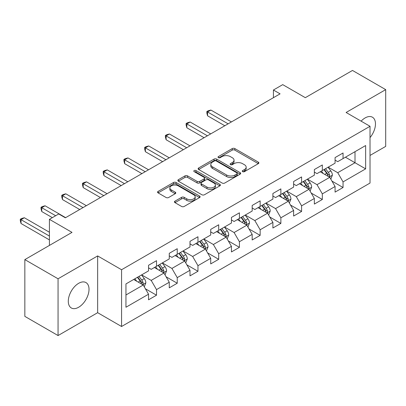 <?xml version="1.0" encoding="UTF-8"?>
<svg xmlns="http://www.w3.org/2000/svg" width="406" height="406" viewBox="0 0 406 406"><rect width="100%" height="100%" fill="white"/><g stroke="black" fill="none" stroke-linecap="round" stroke-linejoin="round"><path stroke-width="0.61" d="M242.646 171.647A1.289 0.746 0 0 0 244.468 171.647L258.328 163.648A1.842 1.066 0 0 0 258.866 162.897A1.842 1.066 0 0 0 258.328 162.141L234.851 148.591A1.842 1.066 0 0 0 232.242 148.591L218.387 156.589A1.289 0.746 0 0 0 218.007 157.117A1.289 0.746 0 0 0 218.387 157.645A1.289 0.746 0 0 0 220.214 157.645L222.006 156.609A5.902 3.405 0 0 1 230.354 156.609L232.308 157.736A5.902 3.405 0 0 1 234.039 160.147A5.902 3.405 0 0 1 232.308 162.557L230.517 163.593A1.289 0.746 0 0 0 230.136 164.12A1.289 0.746 0 0 0 230.517 164.648A1.289 0.746 0 0 0 232.344 164.648L234.135 163.613A5.902 3.405 0 0 1 242.478 163.613L244.437 164.74A5.902 3.405 0 0 1 246.168 167.15A5.902 3.405 0 0 1 244.437 169.561L242.646 170.596A1.289 0.746 0 0 0 242.265 171.119A1.289 0.746 0 0 0 242.646 171.647L242.646 170.596M78.652 307.246A14.657 8.46 120 0 0 88.229 294.33A14.657 8.46 120 0 0 85.981 282.586A14.657 8.46 120 0 0 78.652 283.312A14.657 8.46 120 0 0 69.081 296.228A14.657 8.46 120 0 0 71.324 307.971A14.657 8.46 120 0 0 78.652 307.246M370.023 137.593A14.657 8.46 120 0 0 372.434 117.207A14.657 8.46 120 0 0 365.106 117.933A14.657 8.46 120 0 0 361.122 121.15M174.991 201.143A1.842 1.066 0 0 0 174.453 201.899A1.842 1.066 0 0 0 174.991 202.65L181.578 206.451A1.842 1.066 0 0 0 184.187 206.451L199.574 197.57A1.842 1.066 0 0 0 200.112 196.814A1.842 1.066 0 0 0 199.574 196.062L176.102 182.507A1.842 1.066 0 0 0 173.494 182.507L158.101 191.393A1.842 1.066 0 0 0 157.564 192.15A1.842 1.066 0 0 0 158.101 192.901L166.059 197.494A1.842 1.066 0 0 0 168.668 197.494L175.25 193.692A1.842 1.066 0 0 0 175.793 192.936A1.842 1.066 0 0 0 175.25 192.185L171.307 189.906A4.933 2.847 0 0 1 169.86 187.892A4.933 2.847 0 0 1 172.91 185.263A4.933 2.847 0 0 1 178.285 185.877L193.738 194.799A4.933 2.847 0 0 1 195.184 196.814A4.933 2.847 0 0 1 192.139 199.447A4.933 2.847 0 0 1 186.76 198.828L184.187 197.341A1.842 1.066 0 0 0 181.578 197.341L174.991 201.143L174.991 202.65M370.023 155.442L385.7 146.388L385.7 89.624L352.484 70.446L305.317 97.679L282.733 84.641L273.431 90.01L280.074 93.847L65.366 217.804L58.723 213.967L49.425 219.336L49.425 245.417M58.058 278.785L58.058 335.554L97.653 312.691L97.653 255.927L58.058 278.785L24.842 259.612L72.009 232.379L49.425 219.336M97.653 255.927L121.567 269.736L370.023 126.291L370.023 183.055L121.567 326.5L121.567 269.736M385.7 89.624L346.105 112.482L370.023 126.291M222.138 183.035A1.842 1.066 0 0 0 224.746 183.035L240.134 174.154A1.842 1.066 0 0 0 240.672 173.398A1.842 1.066 0 0 0 240.134 172.646L216.657 159.091A1.842 1.066 0 0 0 214.048 159.091L198.661 167.977A1.842 1.066 0 0 0 198.123 168.729A1.842 1.066 0 0 0 198.661 169.485L222.138 183.035M194.677 171.926A1.289 0.746 0 0 1 195.986 172.108L195.986 170.576L219.854 184.354A1.842 1.066 0 0 1 220.392 185.106A1.842 1.066 0 0 1 219.854 185.862L204.467 194.743A1.842 1.066 0 0 1 201.858 194.743L178.381 181.193L178.381 179.685A1.842 1.066 0 0 0 177.843 180.437A1.842 1.066 0 0 0 178.381 181.193M178.381 179.685L184.969 175.884A1.842 1.066 0 0 1 187.577 175.884L197.098 181.38A1.842 1.066 0 0 0 199.706 181.38L204.076 178.858A1.842 1.066 0 0 0 204.614 178.107A1.842 1.066 0 0 0 204.076 177.351L194.164 171.631A1.289 0.746 0 0 1 193.784 171.104A1.289 0.746 0 0 1 194.581 170.413A1.289 0.746 0 0 1 195.986 170.576M58.058 335.554L24.842 316.375L24.842 259.612M145.419 288.798L156.513 295.203L156.513 289.605L169.266 282.241L169.266 287.839L177.239 283.236L177.239 277.638L189.993 270.274L189.993 275.872L197.966 271.269L197.966 265.671L210.719 258.307L210.719 263.905L218.692 259.302L218.692 253.704L231.445 246.34L231.445 251.938L239.418 247.335L239.418 241.737L252.172 234.374L252.172 239.971L260.144 235.373L260.144 229.771L272.898 222.407L272.898 228.005L280.871 223.407L280.871 217.804L293.624 210.44L293.624 216.043L301.597 211.44L301.597 205.837L314.351 198.473L314.351 204.076L322.323 199.473L322.323 193.87L335.077 186.506L335.077 192.109L343.05 187.506L343.05 181.903L365.639 168.866L365.639 145.546L355.006 151.682L355.006 162.73L365.639 168.866M156.513 295.203L148.54 299.806L148.54 294.208L125.951 307.246L125.951 283.926L148.54 270.888L148.54 265.285L156.513 260.682L156.513 266.285L169.266 258.921L169.266 253.319L177.239 248.716L177.239 254.318L189.993 246.955L189.993 241.352L197.966 236.749L197.966 242.352L210.719 234.988L210.719 229.385L218.692 224.787L218.692 230.385L231.445 223.021L231.445 217.423L239.418 212.82L239.418 218.418L252.172 211.054L252.172 205.456L260.144 200.853L260.144 206.451L272.898 199.087L272.898 193.489L280.871 188.886L280.871 194.484L293.624 187.12L293.624 181.523L301.597 176.92L301.597 182.517L314.351 175.153L314.351 169.556L322.323 164.953L322.323 170.55L335.077 163.187L335.077 157.589L343.05 152.986L343.05 158.584L365.639 145.546M154.387 267.513L163.953 273.035L151.194 280.399L141.628 274.877M148.54 267.818L151.194 269.351L156.513 266.285M151.194 280.399L156.513 289.605M163.953 273.035L169.266 282.241M175.113 255.547L184.679 261.068L171.926 268.432L162.359 262.91M169.266 255.851L171.926 257.384L177.239 254.318M171.926 268.432L177.239 277.638M184.679 261.068L189.993 270.274M195.839 243.58L205.406 249.101L192.652 256.465L183.086 250.944M189.993 243.884L192.652 245.417L197.966 242.352M192.652 256.465L197.966 265.671M205.406 249.101L210.719 258.307M216.565 231.613L226.132 237.134L213.378 244.498L203.812 238.977M210.719 231.917L213.378 233.455L218.692 230.385M213.378 244.498L218.692 253.704M226.132 237.134L231.445 246.34M237.292 219.646L246.858 225.168L234.105 232.531L224.538 227.01M231.445 219.95L234.105 221.488L239.418 218.418M234.105 232.531L239.418 241.737M246.858 225.168L252.172 234.374M258.018 207.679L267.584 213.201L254.831 220.565L245.265 215.043M252.172 207.984L254.831 209.521L260.144 206.451M254.831 220.565L260.144 229.771M267.584 213.201L272.898 222.407M278.744 195.712L288.311 201.234L275.557 208.598L265.991 203.076M272.898 196.022L275.557 197.555L280.871 194.484M275.557 208.598L280.871 217.804M288.311 201.234L293.624 210.44M299.471 183.745L309.037 189.267L296.284 196.631L286.717 191.109M293.624 184.055L296.284 185.588L301.597 182.517M296.284 196.631L301.597 205.837M309.037 189.267L314.351 198.473M320.197 171.779L329.763 177.305L317.01 184.669L307.443 179.142M314.351 172.088L317.01 173.621L322.323 170.55M317.01 184.669L322.323 193.87M329.763 177.305L335.077 186.506M345.44 157.203L355.006 162.73L337.736 172.702L328.17 167.176M335.077 160.121L337.736 161.654L343.05 158.584M337.736 172.702L343.05 181.903M97.653 312.691L121.567 326.5M273.431 90.01L273.431 97.679M125.951 294.974L143.227 285.002L133.66 279.475M143.227 285.002L148.54 294.208M331.956 181.101L343.05 187.506M311.229 193.068L322.323 199.473M290.503 205.035L301.597 211.44M269.777 217.002L280.871 223.407M249.051 228.964L260.144 235.373M228.324 240.931L239.418 247.335M207.598 252.897L218.692 259.302M186.872 264.864L197.966 271.269M166.145 276.831L177.239 283.236M243.158 171.829L244.437 171.093A5.902 3.405 0 0 0 246.168 168.683L246.168 167.15M234.039 160.147L234.039 161.679A5.902 3.405 0 0 1 232.308 164.09L231.029 164.826M258.302 163.664L234.851 150.124A1.842 1.066 0 0 0 232.242 150.124L218.905 157.827M240.108 174.164L216.657 160.629A1.842 1.066 0 0 0 214.048 160.629L198.686 169.5M236.871 173.925A1.289 0.746 0 0 0 237.251 173.398A1.289 0.746 0 0 0 236.871 172.87L216.266 160.974A1.289 0.746 0 0 0 214.444 160.974L212.551 162.065A5.902 3.405 0 0 0 210.821 164.476A5.902 3.405 0 0 0 212.551 166.886L226.634 175.016A5.902 3.405 0 0 0 234.983 175.016L236.871 173.925L236.871 175.458A1.289 0.746 0 0 0 237.251 174.935L237.251 173.398M210.821 164.476L210.821 166.008A5.902 3.405 0 0 0 212.551 168.419L212.551 166.886M236.871 175.458L234.983 176.554A5.902 3.405 0 0 1 226.634 176.554L212.551 168.419M178.407 181.208L184.969 177.417L184.969 175.884M204.614 178.107L204.614 179.64A1.842 1.066 0 0 1 204.076 180.391L199.706 182.913A1.842 1.066 0 0 1 197.098 182.913L187.577 177.417A1.842 1.066 0 0 0 184.969 177.417M195.986 172.108L219.829 185.872M206.974 187.085A4.933 2.847 0 0 0 212.353 187.699A4.933 2.847 0 0 0 215.398 185.07A4.933 2.847 0 0 0 213.952 183.055L208.506 179.914A1.842 1.066 0 0 0 205.898 179.914L201.533 182.436A1.842 1.066 0 0 0 200.99 183.187A1.842 1.066 0 0 0 201.533 183.938L206.974 187.085L206.974 188.617A4.933 2.847 0 0 0 212.353 189.237A4.933 2.847 0 0 0 215.398 186.603L215.398 185.07M200.99 183.187L200.99 184.72A1.842 1.066 0 0 0 201.533 185.476L201.533 183.938M206.974 188.617L201.533 185.476M195.184 196.814L195.184 198.351A4.933 2.847 0 0 1 192.139 200.98A4.933 2.847 0 0 1 186.76 200.366L184.187 198.879A1.842 1.066 0 0 0 181.578 198.879L175.016 202.665M169.86 187.892L169.86 189.429A4.933 2.847 0 0 0 171.307 191.439L171.307 189.906M175.23 193.703L171.307 191.439M199.549 197.58L176.102 184.045A1.842 1.066 0 0 0 173.494 184.045L158.127 192.916M330.814 179.122L332.392 175.138A4.979 2.872 -120 0 0 330.804 170.901L328.063 167.236M323.283 173.56L321.42 171.073M231.445 121.922L210.892 110.051L207.573 111.97L207.573 115.806L224.802 125.753M328.992 176.859L329.596 176.219L329.708 175.351A4.979 2.872 -120 0 0 328.281 172.357L325.541 168.698M324.292 169.419L327.332 173.479A2.537 1.467 60 0 1 327.794 174.25L329.708 175.351M323.942 169.617L326.688 173.276A4.979 2.872 60 0 1 328.114 176.27M207.573 115.806L206.842 113.081L206.842 111.548L228.126 123.835M206.842 111.548L208.166 110.782L210.892 110.051M310.088 191.089L311.666 187.105A4.979 2.872 -120 0 0 310.077 182.867L307.337 179.203M302.556 185.527L300.694 183.04M210.719 133.889L190.165 122.018L186.846 123.937L186.846 127.773L204.076 137.72M308.266 188.826L308.87 188.186L308.981 187.318A4.979 2.872 -120 0 0 307.555 184.324L304.815 180.665M303.566 181.38L306.606 185.446A2.537 1.467 60 0 1 307.068 186.217L308.981 187.318M303.216 181.583L305.962 185.243A4.979 2.872 60 0 1 307.388 188.237M186.846 127.773L186.115 125.048L186.115 123.515L207.395 135.802M186.115 123.515L187.44 122.749L190.165 122.018M289.361 203.056L290.94 199.072A4.979 2.872 -120 0 0 289.351 194.834L286.611 191.17M281.83 197.494L279.967 195.007M189.993 145.85L169.439 133.985L166.115 135.903L166.115 139.74L183.35 149.687M287.539 200.792L288.143 200.153L288.255 199.285A4.979 2.872 -120 0 0 286.829 196.291L284.088 192.627M282.84 193.347L285.88 197.412A2.537 1.467 60 0 1 286.342 198.179L288.255 199.285M282.49 193.55L285.235 197.209A4.979 2.872 60 0 1 286.661 200.204M166.115 139.74L165.384 137.015L165.384 135.482L186.669 147.769M165.384 135.482L166.714 134.716L169.439 133.985M268.635 215.023L270.213 211.039A4.979 2.872 -120 0 0 268.625 206.801L265.884 203.137M261.104 209.46L259.241 206.974M169.266 157.817L148.713 145.952L145.389 147.87L145.389 151.707L162.623 161.654M266.813 212.759L267.417 212.12L267.529 211.252A4.979 2.872 -120 0 0 266.103 208.258L263.357 204.594M262.114 205.314L265.154 209.379A2.537 1.467 60 0 1 265.615 210.146L267.529 211.252M261.763 205.517L264.509 209.176A4.979 2.872 60 0 1 265.93 212.171M145.389 151.707L144.658 148.982L144.658 147.449L165.942 159.736M144.658 147.449L145.987 146.683L148.713 145.952M247.909 226.984L249.487 223.006A4.979 2.872 -120 0 0 247.899 218.763L245.158 215.104M240.377 221.427L238.515 218.941M148.54 169.784L127.986 157.919L124.662 159.837L124.662 163.674L141.897 173.621M246.087 224.726L246.691 224.087L246.802 223.219A4.979 2.872 -120 0 0 245.376 220.225L242.631 216.56M241.387 217.281L244.427 221.341A2.537 1.467 60 0 1 244.889 222.112L246.802 223.219M241.037 217.484L243.783 221.143A4.979 2.872 60 0 1 245.204 224.137M124.662 163.674L123.931 160.949L123.931 159.416L145.216 171.702M123.931 159.416L125.261 158.65L127.986 157.919M227.182 238.951L228.761 234.972A4.979 2.872 -120 0 0 227.172 230.73L224.432 227.071M219.651 233.394L217.789 230.907M127.814 181.751L107.26 169.886L103.936 171.804L103.936 175.641L121.171 185.588M225.36 236.688L225.964 236.053L226.071 235.186A4.979 2.872 -120 0 0 224.65 232.191L221.904 228.527M220.661 229.248L223.701 233.308A2.537 1.467 60 0 1 224.163 234.079L226.071 235.186M220.311 229.451L223.056 233.11A4.979 2.872 60 0 1 224.477 236.104M103.936 175.641L103.205 172.915L103.205 171.383L124.49 183.669M103.205 171.383L104.535 170.616L107.26 169.886M206.456 250.918L208.034 246.939A4.979 2.872 -120 0 0 206.446 242.697L203.705 239.038M198.925 245.361L197.062 242.874M107.088 193.718L86.534 181.852L83.21 183.771L83.21 187.608L100.444 197.555M204.634 248.655L205.238 248.02L205.345 247.152A4.979 2.872 -120 0 0 203.924 244.153L201.178 240.494M199.93 241.215L202.975 245.275A2.537 1.467 60 0 1 203.436 246.046L205.345 247.152M199.585 241.418L202.325 245.077A4.979 2.872 60 0 1 203.751 248.071M83.21 187.608L82.479 184.882L82.479 183.35L103.763 195.636M82.479 183.35L83.809 182.578L86.534 181.852M185.73 262.885L187.308 258.906A4.979 2.872 -120 0 0 185.72 254.663L182.979 251.004M178.198 257.328L176.336 254.841M86.361 205.685L65.808 193.819L62.483 195.738L62.483 199.569L79.718 209.521M183.908 260.622L184.512 259.987L184.618 259.114A4.979 2.872 -120 0 0 183.197 256.12L180.452 252.461M179.203 253.182L182.248 257.242A2.537 1.467 60 0 1 182.71 258.013L184.618 259.114M178.858 253.38L181.599 257.044A4.979 2.872 60 0 1 183.025 260.038M62.483 199.569L61.753 196.849L61.753 195.316L83.037 207.603M61.753 195.316L63.082 194.545L65.808 193.819M165.003 274.852L166.582 270.873A4.979 2.872 -120 0 0 164.993 266.63L162.253 262.971M157.472 269.295L155.61 266.808M65.63 217.652L45.081 205.786L41.757 207.705L41.757 211.536L52.344 217.652M163.182 272.588L163.785 271.954L163.892 271.081A4.979 2.872 -120 0 0 162.466 268.087L159.725 264.428M158.477 265.148L161.522 269.208A2.537 1.467 60 0 1 161.984 269.98L163.892 271.081M158.132 265.346L160.872 269.011A4.979 2.872 60 0 1 162.298 272.005M41.757 211.536L41.026 208.816L41.026 207.278L55.668 215.733M41.026 207.278L42.356 206.512L45.081 205.786M144.272 286.819L145.855 282.835A4.979 2.872 -120 0 0 144.267 278.597L141.521 274.938M136.746 281.257L134.878 278.77M49.425 232.227L24.35 217.753L21.031 219.666L21.031 223.503L49.425 239.895M142.455 284.555L143.059 283.916L143.166 283.048A4.979 2.872 -120 0 0 141.74 280.054L138.999 276.395M137.751 277.115L140.796 281.175A2.537 1.467 60 0 1 141.258 281.947L143.166 283.048M137.406 277.313L140.146 280.977A4.979 2.872 60 0 1 141.572 283.972M21.031 223.503L20.3 220.783L20.3 219.245L49.425 236.064M20.3 219.245L21.63 218.479L24.35 217.753M244.437 171.093L244.437 169.561M230.517 164.648L230.517 163.593M232.308 164.09L232.308 162.557M218.387 157.645L218.387 156.589M232.242 150.124L232.242 148.591M234.851 150.124L234.851 148.591M258.328 163.648L258.328 162.141M198.661 169.485L198.661 167.977M214.048 160.629L214.048 159.091M216.657 160.629L216.657 159.091M240.134 174.154L240.134 172.646M226.634 176.554L226.634 175.016M234.983 176.554L234.983 175.016M187.577 177.417L187.577 175.884M197.098 182.913L197.098 181.38M199.706 182.913L199.706 181.38M204.076 180.391L204.076 178.858M219.854 185.862L219.854 184.354M181.578 198.879L181.578 197.341M184.187 198.879L184.187 197.341M186.76 200.366L186.76 198.828M175.25 193.692L175.25 192.185M158.101 192.901L158.101 191.393M173.494 184.045L173.494 182.507M176.102 184.045L176.102 182.507M199.574 197.57L199.574 196.062M329.271 177.021L332.362 175.235M328.281 172.357L330.804 170.901M324.739 174.402L326.688 173.276M308.545 188.988L311.635 187.202M307.555 184.324L310.077 182.867M304.013 186.369L305.962 185.243M287.818 200.95L290.909 199.168M286.829 196.291L289.351 194.834M283.286 198.336L285.235 197.209M267.092 212.917L270.183 211.135M266.103 208.258L268.625 206.801M262.56 210.303L264.509 209.176M246.366 224.883L249.457 223.102M245.376 220.225L247.899 218.763M241.834 222.27L243.783 221.143M225.64 236.85L228.73 235.069M224.65 232.191L227.172 230.73M221.108 234.232L223.056 233.11M204.913 248.817L208.004 247.036M203.924 244.153L206.446 242.697M200.381 246.198L202.325 245.077M184.187 260.784L187.278 259.003M183.197 256.12L185.72 254.663M179.655 258.165L181.599 257.044M163.461 272.751L166.551 270.969M162.466 268.087L164.993 266.63M158.929 270.132L160.872 269.011M142.734 284.718L145.82 282.931M141.74 280.054L144.267 278.597M138.202 282.099L140.146 280.977"/></g></svg>
